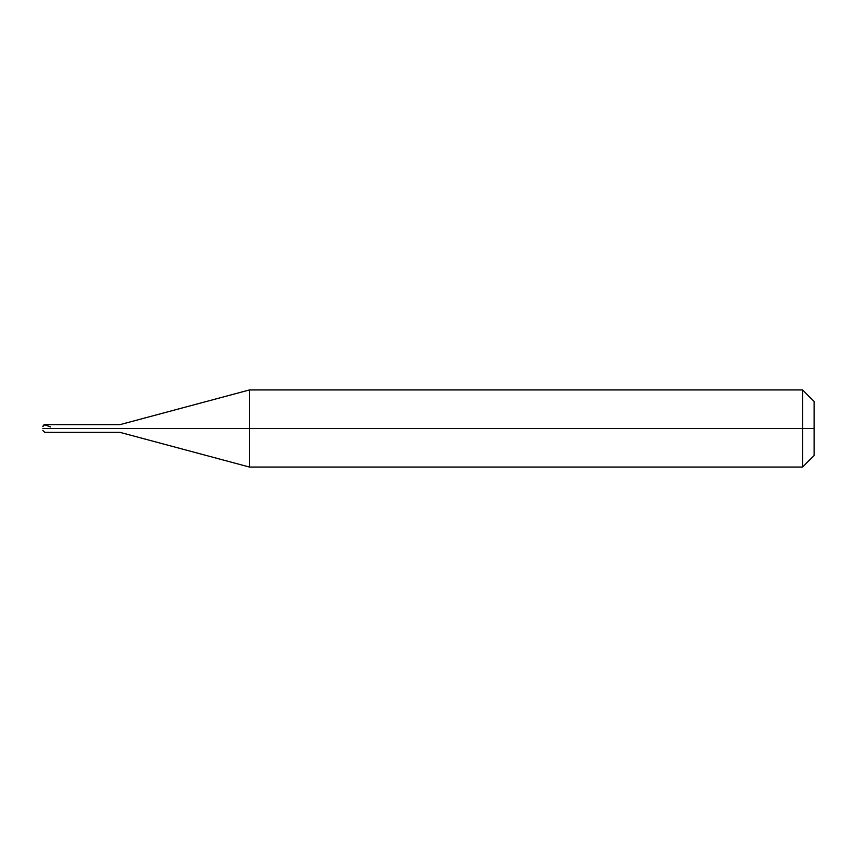 <?xml version="1.0" encoding="UTF-8"?>
<svg xmlns="http://www.w3.org/2000/svg" width="857" height="857" viewBox="0 0 857 857"><rect width="100%" height="100%" fill="white"/><g stroke="black" fill="none" stroke-linecap="round" stroke-linejoin="round"><path stroke-width="1.29" d="M44.778 428.5C44.778 433.471 44.778 433.471 44.778 428.5C44.778 433.471 44.778 433.471 44.778 428.5L50.563 428.5C50.563 433.471 50.563 433.471 50.563 428.5C50.563 423.529 50.563 423.529 50.563 428.5C50.563 433.471 50.563 433.471 50.563 428.5L119.991 428.5C119.991 433.471 119.991 433.471 119.991 428.5C119.991 433.471 119.991 433.471 119.991 428.5L249.516 428.5L249.516 467.065L249.516 428.5L249.516 467.065L249.516 428.5L802.581 428.5L802.581 467.065L802.581 389.935L802.581 428.5L802.581 389.935L802.581 428.5L814.15 428.5L814.15 455.495L814.15 401.505L814.15 428.5L249.516 428.5L249.516 389.935L249.516 428.5L249.516 389.935L249.516 428.5L119.991 428.5C119.991 423.529 119.991 423.529 119.991 428.5C119.991 423.529 119.991 423.529 119.991 428.5L50.563 428.5C50.563 423.529 50.563 423.529 50.563 428.5L44.778 428.5C44.778 423.529 44.778 423.529 44.778 428.5C44.778 423.529 44.778 423.529 44.778 428.5L42.85 428.5C42.85 430.985 42.85 430.985 42.85 428.5L44.778 428.5M42.85 428.5C42.85 426.015 42.85 426.015 42.85 428.5M814.15 401.505L802.581 389.935L249.516 389.935L119.991 424.644L44.778 424.644L42.85 426.572L43.503 425.136L44.66 424.783L50.563 426.936M814.15 455.495L802.581 467.065L249.516 467.065L119.991 432.357L44.778 432.357L42.85 430.428"/></g></svg>
